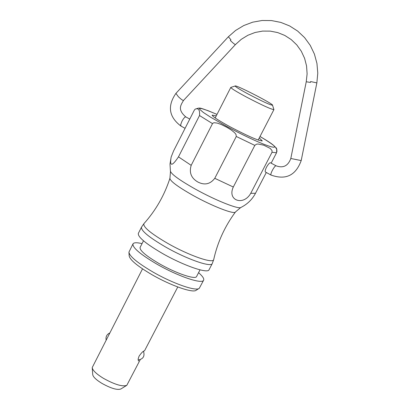 <?xml version="1.0" encoding="UTF-8"?>
<svg xmlns="http://www.w3.org/2000/svg" width="410" height="410" viewBox="0 0 410 410"><rect width="100%" height="100%" fill="white"/><g stroke="black" fill="none" stroke-linecap="round" stroke-linejoin="round"><path stroke-width="0.61" d="M310.442 82.436L310.616 81.544L316.858 82.902L301.201 160.566L290.808 158.496L306.244 81.754L310.442 82.436M185.899 116.973L185.771 116.901C184.782 116.958 183.501 118.423 181.937 121.298L180.718 124.537L180.969 126.085C168.879 116.958 167.198 106.052 175.921 93.372L178.278 96.622C181.02 99.256 182.768 100.527 183.526 100.435L235.448 44.562C234.817 44.516 233.111 43.163 230.338 40.503L230.943 39.852L228.396 36.751L235.612 30.437L243.806 25.522L252.719 22.171L262.062 20.5L271.538 20.577L280.829 22.406L289.629 25.938L297.639 31.057L304.589 37.607L310.242 45.366L314.414 54.079L316.95 63.453L317.776 73.17L316.858 82.902M276.94 151.69L276.786 149.312L275.259 147.031M191.183 165.343L212.503 123.625L213.302 122.938L214.327 122.723L217.413 123.128L221.323 124.543L226.92 127.346L231.389 130.093L234.653 132.748L235.975 134.408L236.288 136.474L214.773 178.314C210.186 184.244 204.513 185.458 197.753 181.963C191.198 178.104 189.005 172.564 191.183 165.343L178.468 156.871C171.949 166.634 169.509 166.685 171.154 157.03L173.573 150.957L194.237 110.305L195.145 109.142C198.517 107.835 199.977 109.962 199.521 115.528L178.468 156.871M233.31 187.016L254.82 145.391L256.378 144.228L258.003 143.992L263.784 145.196L270.139 148.374L272.03 150.537L272.03 152.284L250.73 193.325C243.54 206.256 226.945 200.562 233.31 187.016L214.773 178.314M142.521 268.863L92.224 367.56C92.547 370.307 96.278 373.894 103.422 378.322C114.692 384.565 122.487 386.902 126.798 385.328L140.235 359.672M273.859 109.378L273.921 109.588C271.338 109.424 262.262 105.288 246.676 97.17C236.421 91.655 231.127 88.406 230.789 87.422L230.999 87.35M248.947 94.428C240.019 89.631 235.417 86.828 235.145 86.008C235.166 84.281 273.926 104.196 272.532 105.221C270.349 105.073 262.487 101.475 248.947 94.428M270.928 175.008L265.444 172.026C264.87 171.575 265.219 169.965 266.49 167.198C268.176 164.328 269.472 162.842 270.374 162.729L275.971 165.758C275.156 165.917 273.952 167.459 272.353 170.381C270.995 173.112 270.554 174.67 271.025 175.06C285.734 180.318 295.789 175.49 301.201 160.566M259.269 137.934L262.262 140.891C258.715 140.876 248.07 136.222 230.328 126.931C218.74 120.591 212.672 116.655 212.124 115.123L216.27 115.835M126.48 385.523L120.868 388.982C117.316 390.284 110.966 388.398 101.813 383.319C96.007 379.716 92.973 376.78 92.711 374.509L92.255 367.934M138.483 361.015L138.129 359.068L139.051 356.198C141.45 352.743 143.28 350.945 144.54 350.791L177.771 286.979M230.338 40.503L230.943 39.847M212.257 263.563L209.038 269.77C207.844 273.957 183.275 265.46 162.242 253.344C145.76 243.663 137.786 237.026 138.319 233.423L141.486 227.191C140.999 230.717 149.004 237.308 165.512 246.963C186.57 259.064 211.119 267.653 212.257 263.563L213.712 259.556C213.313 263.968 188.749 255.435 167.546 243.273C150.818 233.49 142.936 226.955 143.895 223.675C155.723 210.494 164.405 195.36 169.935 178.263L170.483 171.518M200.034 269.852L196.595 276.494C195.549 279.974 175.864 273.291 159.131 263.604C145.975 255.845 139.625 250.459 140.092 247.45L143.49 240.788M198.573 272.67C202.601 276.191 204.288 278.697 203.632 280.189C202.35 284.545 177.73 276.202 156.748 264.055C140.307 254.343 132.389 247.619 132.989 243.883C133.824 242.484 136.843 242.392 142.044 243.617M203.632 280.189L199.28 288.297C196.262 291.659 172.62 283.438 152.73 271.891C137.432 262.866 129.498 256.281 128.93 252.145L132.989 243.883M198.824 288.579L196.226 290.203C193.3 293.432 170.765 285.627 151.828 274.623C137.258 266.018 129.703 259.72 129.16 255.732L128.965 252.678M260.001 136.515C292.438 155.241 266.198 147.841 226.771 126.423L210.643 117.224L203.38 112.478L199.834 109.444L199.562 108.67L200.285 108.409L201.981 108.665L208.024 110.664L216.998 114.41M254.82 145.391L236.288 136.474M271.159 163.149L276.55 152.766L272.03 152.284M212.503 123.625L199.521 115.528M266.305 172.492L255.502 193.279L250.73 193.325M255.502 193.279C252.201 199.491 247.389 204.19 241.075 207.363C239.204 209.792 215.711 200.495 195.268 189.066C179.421 180.108 171.139 174.101 170.406 171.047L170.006 164.02L171.154 157.03M213.712 259.556C217.546 242.269 224.798 226.397 235.483 211.949C234.546 214.809 212.288 206.204 192.854 195.314C177.632 186.663 169.996 180.979 169.935 178.263M235.448 44.562L241.249 39.345L247.86 35.275L255.056 32.492L262.6 31.088L270.236 31.119L277.719 32.585L284.791 35.439L291.223 39.591L296.784 44.905L301.294 51.209L304.589 58.297L306.552 65.923L307.111 73.836L306.244 81.754M276.55 152.766C276.853 149.271 276.632 147.615 275.894 147.8C275.243 147.538 276.745 146.431 260.007 136.504M217.003 114.4C195.575 105.431 200.434 108.881 198.64 108.061L195.145 109.142M109.721 332.992C106.774 334.432 105.58 336.764 106.139 339.998M258.172 140.051L273.921 109.588M215.183 117.957L230.789 87.422M235.145 86.008L230.794 87.417M272.532 105.221L273.921 109.583M261.934 140.994L262.262 140.891M212.231 115.451L212.124 115.123M290.808 158.496C288.035 165.999 283.09 168.418 275.971 165.758M175.921 93.372L228.39 36.746M189.779 119.074L185.771 116.901C177.187 109.485 180.887 105.032 183.526 100.435M180.969 126.085L185.079 128.32M138.108 360.016C143.177 359.124 144.971 356.208 143.49 351.267M235.483 211.949L240.644 207.578M143.895 223.675L141.486 227.191"/></g></svg>
